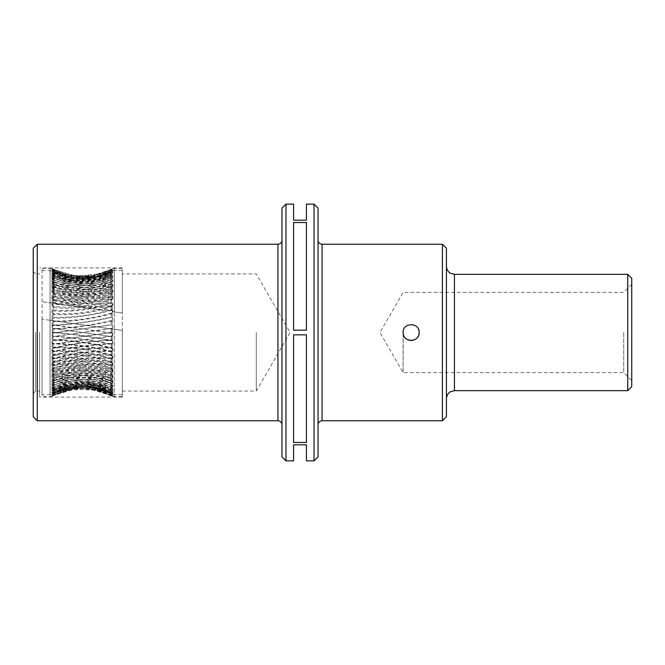 <?xml version="1.0" encoding="UTF-8"?>
<svg xmlns="http://www.w3.org/2000/svg" width="665" height="665" viewBox="0 0 665 665"><rect width="100%" height="100%" fill="white"/><g stroke="black" fill="none" stroke-linecap="round" stroke-linejoin="round"><path stroke-width="0.5" stroke-dasharray="3.33 2.49" d="M442.416 244.246L442.416 420.754M623.728 332.5L623.728 372.616L623.728 332.5M418.684 335.185L417.969 336.681M417.337 337.579L416.215 338.701M415.06 339.491L413.871 340.039M412.35 340.43L411.219 340.522M409.914 340.43L408.576 340.106M407.545 339.682L406.224 338.851M405.309 338.028L404.403 336.889M403.73 335.609L403.331 334.395M403.231 333.946L403.098 372.616L403.098 332.5C402.608 324.063 415.675 321.428 418.509 329.366M418.933 330.68L419.15 332.5M285.967 460.862L285.967 204.138M314.046 204.138L314.046 460.862M306.424 460.862L306.424 444.819L293.589 444.819L293.589 460.862M306.424 442.474L293.589 442.474L293.589 334.844L306.424 334.844L306.424 442.474M306.424 330.156L293.589 330.156L293.589 222.526L306.424 222.526L306.424 330.156M306.424 204.138L306.424 220.181L293.589 220.181L293.589 204.138M318.061 332.5L318.061 240.24L318.061 332.5M318.061 456.855L318.061 208.145M281.96 332.5L281.96 424.76L281.96 332.5M281.96 208.145L281.96 456.855M446.423 332.5L446.423 266.316L446.423 332.5M446.423 416.739L446.423 248.261M627.735 274.337L627.735 390.663M631.75 386.656L631.75 278.344M631.75 332.5L631.75 284.362L631.75 332.5M37.265 420.754L37.265 244.246M33.25 248.261L33.25 416.739M293.589 222.526L293.589 330.156L293.589 222.526M293.589 442.474L293.589 334.844L293.589 442.474M39.667 332.5L39.667 397.08L39.667 332.5M111.263 305.692L112.884 303.78L112.227 302.633L111.263 302.475C92.319 304.678 73.241 302.475 54.048 295.875L52.602 295.883L52.011 296.681L52.227 297.671L53.549 298.726C72.643 305.476 91.737 307.829 110.831 305.792L111.263 305.692L111.263 309.558L99.26 309.782L60.881 304.387L54.048 302.434L52.094 303.157L50.099 302.874L105.095 310.605L111.329 310.397L112.227 310.588L112.884 311.702L122.302 313.024L122.302 270.322L122.302 394.678L122.302 330.438L50.075 320.289L122.302 330.438L122.302 396.681L114.28 396.681L114.297 270.322L114.297 311.902L112.751 311.677L112.884 311.012M122.302 270.322L112.884 270.555L112.884 268.469L114.28 268.319L114.28 311.893L122.302 313.024L122.302 268.319L122.302 396.681M122.302 332.5L122.302 397.08L122.302 332.5M256.283 332.5L256.283 391.07L256.283 332.5M52.153 327.429L52.153 325.941L54.048 324.902L112.227 333.34L112.227 336.133L110.831 336.523L53.549 328.477L52.153 327.429L52.153 333.522L54.048 332.35C73.266 333.98 92.36 336.681 111.329 340.455L112.585 341.32L112.884 342.392L112.227 343.664L110.831 343.955C91.737 340.214 72.643 337.546 53.549 335.966L52.153 335.01L52.153 333.522L52.153 341.079L54.048 339.798C73.266 340.339 92.36 343.024 111.329 347.845L112.585 348.768L112.884 349.823L112.227 351.02L110.831 351.22C91.737 346.465 72.643 343.855 53.549 343.406L52.153 342.55L52.153 341.079L52.153 348.51L54.048 347.138C73.266 346.581 92.36 349.2 111.329 355.002L112.884 356.989L112.227 358.094L110.831 358.194C91.737 352.5 72.643 349.998 53.549 350.688L52.153 349.94L52.153 348.51L52.153 355.692L54.048 354.254C73.266 352.608 92.36 355.127 111.329 361.81L112.884 363.788L112.227 364.786L110.831 364.777C91.737 358.244 72.643 355.875 53.549 357.687L52.153 357.072L52.153 355.692L52.153 362.533L54.048 361.045C73.266 358.335 92.36 360.713 111.329 368.186L112.884 370.114L112.227 370.995L110.831 370.879C91.737 363.589 72.643 361.394 53.549 364.304L52.153 363.822L52.153 362.533L52.153 368.917L54.048 367.404C73.266 363.664 92.36 365.866 111.329 374.013L112.884 375.866L112.227 376.614L110.831 376.398C91.737 368.468 72.643 366.482 53.549 370.447L52.153 370.106L52.153 368.917L52.153 374.744L54.048 373.231C73.266 368.526 92.36 370.521 111.329 379.216L112.884 380.97L112.227 381.569L110.831 381.253C91.737 372.799 72.643 371.053 53.549 376.008L52.153 375.816L52.153 374.744L52.153 379.939L54.048 378.443C73.266 372.841 92.36 374.603 111.329 383.713L112.227 384.32L112.227 385.775L110.831 385.376C91.737 376.531 72.643 375.043 53.549 380.92L52.153 380.879L52.153 379.939L52.153 384.412L54.048 382.965C73.266 376.548 92.36 378.044 111.329 387.437L112.227 388.028L112.227 389.183L110.831 388.693C91.737 379.59 72.643 378.385 53.549 385.093L52.153 385.201L52.153 384.412L52.153 388.102L54.048 386.722C73.266 379.59 92.36 380.796 111.329 390.33L112.227 390.895L112.227 391.735L110.831 391.161C91.737 381.934 72.643 381.037 53.549 388.476L52.153 388.734L52.153 388.102L52.153 390.954L54.048 389.657C73.266 381.918 92.36 382.816 111.329 392.35L112.227 393.389L110.831 392.741C91.737 383.539 72.643 382.957 53.549 391.003L52.153 391.411L52.153 390.954L52.153 392.924L54.048 391.727C73.266 383.497 92.36 384.079 111.329 393.464L112.227 394.121L110.831 393.414C91.737 384.362 72.643 384.112 53.549 392.658L52.153 392.924L52.153 393.971L54.048 392.907L75.037 386.988L96.691 388.335L112.227 393.921L90.507 387.146L69.393 387.961L54.048 393.165C73.266 384.337 92.36 384.254 111.329 392.915L112.227 393.314L112.227 392.791L110.831 391.993C91.737 383.663 72.643 384.071 53.549 393.215L52.153 394.096L52.153 393.289L54.048 392.508C73.266 383.58 92.36 383.165 111.329 391.269L112.884 391.469L112.884 393.481L111.263 393.431C92.319 385.035 73.241 385.459 54.048 394.694L53.549 394.91C72.643 386.041 91.737 386.299 110.831 395.675L111.263 395.899C113.324 396.664 113.341 396.606 111.329 395.725L111.263 395.692C113.324 396.564 113.341 396.656 111.329 395.924L111.263 395.891C113.324 396.664 113.341 396.606 111.329 395.725L111.329 391.269M52.153 303.165L52.153 297.355L54.048 296.964C73.266 303.415 92.36 305.617 111.329 303.556L110.831 303.672C91.737 309.765 72.643 312.209 53.549 310.996L52.153 311.685L52.153 313.09L54.048 314.495C73.266 315.567 92.36 312.991 111.329 306.765L112.817 305.285L112.227 303.714L112.776 305.36L110.831 306.881C91.737 308.76 72.643 306.407 53.549 299.815L52.153 298.585L52.153 291.403L54.048 291.195C73.266 298.361 92.36 300.347 111.329 297.155L112.585 297.438L112.884 298.252L112.227 299.533L110.831 300.289C91.737 303.265 72.643 301.087 53.549 293.747L52.153 292.525L52.153 286.066L54.048 286.05C73.266 293.814 92.36 295.568 111.329 291.295L112.585 291.453L112.884 292.176L110.831 294.179C91.737 298.211 72.643 296.241 53.549 288.269L52.153 287.064L52.153 281.445L54.048 281.603C73.266 289.857 92.36 291.337 111.329 286.05L112.585 286.083L112.884 286.715L110.831 288.66C91.737 293.672 72.643 291.943 53.549 283.456L52.153 282.293L52.153 277.588L54.048 277.937C73.266 286.549 92.36 287.737 111.329 281.519L112.585 281.42L112.884 281.935L110.831 283.797C91.737 289.724 72.643 288.253 53.549 279.391L52.153 278.278L52.153 274.562L54.048 275.086C73.266 283.93 92.36 284.811 111.329 277.746L110.831 277.97C91.737 286.956 72.643 288.311 53.549 282.035L52.153 282.002L52.153 282.874L54.048 284.354C73.266 290.347 92.36 288.71 111.329 279.441L110.831 279.666C91.737 286.424 72.643 285.243 53.549 276.125L52.153 275.086L52.153 272.409L54.048 273.107C73.266 282.043 92.36 282.608 111.329 274.811L112.884 274.72L110.831 275.044C91.737 284.221 72.643 285.285 53.549 278.219L52.153 278.045L52.153 278.76L54.048 280.181C73.266 286.939 92.36 285.584 111.329 276.1L110.831 276.341C91.737 283.814 72.643 282.941 53.549 273.714L52.153 272.758L52.153 271.17L54.048 272.027C73.266 280.921 92.36 281.162 111.329 272.741L110.831 272.991C91.737 282.218 72.643 282.966 53.549 275.235L52.153 274.903L52.153 275.451L54.048 276.798C73.266 284.229 92.36 283.165 111.329 273.614L110.831 273.864C91.737 281.943 72.643 281.386 53.549 272.185L52.153 270.846L74.588 277.87L93.399 277.405L110.831 271.827C91.737 280.979 72.643 281.403 53.549 273.107L52.153 273.016L54.048 274.263C73.266 282.251 92.36 281.495 111.329 272.018L110.831 272.268C91.737 280.838 72.643 280.613 53.549 271.578L52.153 270.846L52.153 271.47L54.048 272.608C73.266 281.029 92.36 280.597 111.329 271.337L98.412 276.241L75.619 278.061L52.153 271.278L52.153 287.737L54.048 289.25C73.266 294.379 92.36 292.492 111.329 283.581L112.884 281.894L112.227 281.362L110.831 281.719C91.737 290.372 72.643 292.001 53.549 286.607L52.153 286.731L52.153 293.282L54.048 294.803C73.266 299.001 92.36 296.889 111.329 288.469L112.884 286.657L112.227 285.983L110.831 286.241C91.737 294.429 72.643 296.307 53.549 291.877L52.153 292.143L52.153 299.416L54.048 300.921C73.266 304.121 92.36 301.819 111.329 294.013L112.884 292.118L112.227 291.303L110.831 291.461C91.737 299.067 72.643 301.162 53.549 297.754L52.153 298.169L52.153 306.058L54.048 307.521C73.266 309.674 92.36 307.213 111.329 300.148L112.884 298.186L112.227 297.238L110.831 297.297C91.737 304.204 72.643 306.49 53.549 304.163L52.153 304.72L52.153 320.422L54.048 321.744C73.266 321.719 92.36 319.059 111.329 313.772L112.884 311.785L112.227 310.622L110.831 310.48C91.737 315.675 72.643 318.236 53.549 318.161L52.153 318.967L52.153 327.936L54.048 329.158C73.266 328.036 92.36 325.335 111.329 321.062L112.585 320.173L112.884 319.109L112.227 317.87L110.831 317.612C91.737 321.843 72.643 324.487 53.549 325.534L52.153 326.449L52.153 335.517L54.048 336.623L111.329 328.527L112.585 327.704L112.884 326.631L112.227 325.326L110.831 324.977L53.549 333.015L52.153 334.029L52.153 343.049L54.048 344.021L111.329 336.049L112.585 335.301L112.884 334.246L112.227 332.899L110.831 332.458L53.549 340.497L52.153 341.577L52.153 350.43L54.048 351.245C73.266 346.997 92.36 344.42 111.329 343.522L112.585 342.866L112.884 341.827L112.227 340.463L110.831 339.94C91.737 340.921 72.643 343.556 53.549 347.845L52.153 348.992L52.153 357.529L54.048 358.194C73.266 353.007 92.36 350.555 111.329 350.829L112.585 350.264L112.884 349.275L112.227 347.911L110.831 347.305C91.737 347.155 72.643 349.707 53.549 354.969L52.153 356.166L52.153 364.262L54.048 364.744C73.266 358.709 92.36 356.407 111.329 357.853L112.585 357.404L112.884 356.465L112.227 355.118L110.831 354.453C91.737 353.165 72.643 355.6 53.549 361.752L52.153 362.974L52.153 370.505L54.048 370.812C73.266 364.013 92.36 361.91 111.329 364.495L112.585 364.162L112.884 363.298L112.227 361.984L110.831 361.261C91.737 358.859 72.643 361.137 53.549 368.094L52.153 369.324L52.153 376.174L54.048 376.299C73.266 368.834 92.36 366.955 111.329 370.654L112.585 370.438L112.884 369.657L112.227 368.41L110.831 367.637C91.737 364.162 72.643 366.249 53.549 373.896L52.153 375.11L52.153 381.186L54.048 381.12C73.266 373.115 92.36 371.486 111.329 376.24L112.585 376.141L112.884 375.459L110.831 373.481C91.737 368.984 72.643 370.846 53.549 379.067L52.153 380.264L52.153 385.467L54.048 385.21C73.266 376.781 92.36 375.426 111.329 381.161L112.585 381.186L112.884 380.613L110.831 378.709C91.737 373.256 72.643 374.861 53.549 383.539L52.153 384.686L52.153 388.934L54.048 388.501C73.266 379.773 92.36 378.718 111.329 385.351L112.884 385.077L112.884 386.889L111.263 387.296C92.319 380.405 73.241 381.469 54.048 390.471L52.011 390.679L53.549 389.208C72.643 379.923 91.737 378.593 110.831 385.201L112.884 386.889M112.884 393.564L111.263 392.433C92.319 382.624 73.241 381.436 54.048 388.859L52.011 390.43L53.549 390.613C72.643 382.865 91.737 383.763 110.831 393.298L112.884 393.564L112.884 391.602L112.227 391.735L112.227 394.162L112.227 384.079L110.831 383.231C91.737 376.905 72.643 378.244 53.549 387.238L52.153 388.318L52.153 391.56L54.048 390.954C73.266 382.051 92.36 381.311 111.329 388.734L112.884 388.701L112.884 390.621L111.263 390.804C92.319 383.107 73.241 383.855 54.048 393.04L52.011 393.481L53.549 392.2C72.643 382.716 91.737 381.677 110.831 389.083L112.884 390.621M112.227 387.836L110.831 386.997C91.737 379.89 72.643 380.929 53.549 390.114L52.153 391.111L52.153 393.289L53.549 392.117C72.643 382.882 91.737 382.151 110.831 389.931L112.227 390.754M112.884 387.038L111.263 385.575C92.319 376.215 73.241 374.47 54.048 380.338L52.011 382.117L52.568 382.932L53.549 382.807C72.643 376.656 91.737 378.144 110.831 387.263L112.726 387.387L112.884 385.301L112.227 385.775L112.227 388.028M112.884 390.746L111.263 389.432C92.319 379.773 73.241 378.294 54.048 384.993L52.011 386.681L52.568 387.321L53.549 387.121C72.643 380.122 91.737 381.328 110.831 390.721L112.726 391.012L112.884 388.875L112.227 389.183L112.227 390.895M112.884 276.125L111.263 277.513C92.319 287.031 73.241 288.66 54.048 282.392L52.011 280.647L52.568 279.915L53.549 280.073C72.643 286.632 91.737 285.277 110.831 276.017L112.875 276.05L112.884 277.92L112.227 277.521L112.227 278.826L112.227 277.521L112.884 277.895L112.834 275.834L111.263 275.734C92.319 283.066 73.241 282.168 54.048 273.049L52.011 272.716L53.549 274.088C72.643 283.498 91.737 284.678 110.831 277.629L112.884 276.017M112.227 271.495L112.227 272.376L112.227 271.495M111.263 344.271L112.377 343.797L112.884 342.575L112.227 341.17L111.263 340.721C92.319 336.914 73.241 334.221 54.048 332.625L52.602 333.157L52.011 334.287L52.227 335.418L53.549 336.249C72.643 337.787 91.737 340.447 110.831 344.237L111.263 344.271L111.263 348.377C92.319 343.489 73.241 340.812 54.048 340.347L52.602 340.97L52.011 342.109L52.227 343.223L53.549 343.963C72.643 344.329 91.737 346.931 110.831 351.768L112.377 351.428L112.875 350.413L112.609 349.308L111.263 348.377M111.329 355.817L111.263 355.8C92.319 349.898 73.241 347.28 54.048 347.953L52.602 348.651L52.011 349.79L52.227 350.862L53.549 351.502C72.643 350.696 91.737 353.206 110.831 359.009L112.377 358.776L112.875 357.828L111.329 355.002M111.329 362.891L111.263 362.857C92.319 356.041 73.241 353.531 54.048 355.326L52.602 356.091L52.011 357.213L52.227 358.227L53.549 358.759C72.643 356.789 91.737 359.158 110.831 365.85L112.377 365.725L112.875 364.852L112.609 363.838L111.329 362.891L111.329 361.81M111.329 369.499L111.263 369.466C92.319 361.827 73.241 359.457 54.048 362.35L52.011 364.254L52.227 365.201L53.549 365.617C72.643 362.516 91.737 364.711 110.831 372.192L112.377 372.176L112.875 371.386L111.329 369.499L111.329 368.186M111.329 375.542L111.263 375.517C92.319 367.171 73.241 364.977 54.048 368.925L52.011 370.821L52.568 371.935L53.549 371.968C72.643 367.787 91.737 369.773 110.831 377.928L112.377 378.019L112.875 377.338L111.329 375.542L111.329 374.013M111.329 380.945L111.263 380.912C92.319 371.993 73.241 370.006 54.048 374.952L52.011 376.806L52.568 377.778L53.549 377.728C72.643 372.525 91.737 374.279 110.831 382.974L112.377 383.181L112.875 382.608L111.329 380.945L111.329 379.216M111.263 395.891L96.284 390.313L74.804 389.058L53.549 395.459C72.643 385.991 91.737 385.584 110.831 394.237L111.263 394.461C113.324 395.5 113.341 395.733 111.329 395.168L111.263 395.135C92.319 386.174 73.241 386.274 54.048 395.409L68.902 390.131L90.282 389.158L111.263 395.658L111.263 395.185C113.324 395.791 113.341 395.584 111.329 394.569L111.263 394.528C92.319 384.711 73.241 383.83 54.048 391.876L52.011 393.298L53.549 393.223C72.643 384.852 91.737 385.434 110.831 394.96L111.263 395.185C113.324 395.791 113.341 395.584 111.329 394.569L111.329 392.35M111.263 395.135L111.263 395.658C113.324 396.564 113.341 396.656 111.329 395.924L111.329 393.655M111.263 393.431L111.263 394.461C113.324 395.5 113.341 395.733 111.329 395.168L111.329 392.915M111.263 395.692C92.319 386.016 73.241 385.442 54.048 393.988L53.117 394.503C51.662 395.359 51.662 395.567 53.117 395.126C51.662 395.592 51.662 395.384 53.117 394.545L53.549 394.295C72.643 384.752 91.737 384.021 110.831 392.109L112.884 393.481M111.329 382.982L111.263 382.957C92.319 376.988 73.241 378.343 54.048 387.03L52.011 387.005L53.549 385.351C72.643 376.415 91.737 374.802 110.831 380.521L112.875 382.225L112.609 382.874L111.329 382.982L111.329 381.161M111.329 377.878L111.263 377.861C92.319 372.89 73.241 374.528 54.048 382.757L52.602 383.023L52.011 382.5L53.549 380.704C72.643 372.242 91.737 370.38 110.831 375.118L112.726 376.448L112.834 377.313L111.745 377.944L111.329 376.24M111.329 372.092L111.263 372.076C92.319 368.186 73.241 370.072 54.048 377.728L52.602 377.886L52.011 377.238L53.549 375.318C72.643 367.471 91.737 365.384 110.831 369.067L112.726 370.413L112.834 371.361L111.745 372.126L111.329 370.654M111.329 365.7L111.263 365.692C92.319 362.94 73.241 365.052 54.048 372.009L52.602 372.059L52.011 371.303L53.549 369.291C72.643 362.167 91.737 359.89 110.831 362.458L112.377 363.298L112.875 364.32L111.745 365.708L111.329 364.495M111.329 358.809L111.263 358.809C92.319 357.238 73.241 359.532 54.048 365.7L52.602 365.634L52.011 364.777L52.227 363.755L53.549 362.708C72.643 356.415 91.737 353.979 110.831 355.401L112.377 356.191L112.875 357.263L112.227 358.618L111.329 358.809L111.329 357.853M111.329 351.527L111.263 351.519C92.319 351.153 73.241 353.614 54.048 358.884L52.602 358.709L52.011 357.77L52.227 356.689L53.549 355.667C72.643 350.305 91.737 347.745 110.831 348.003L112.377 348.734L112.875 349.823L112.227 351.27L111.329 351.527L111.329 350.829M111.329 343.946L111.263 343.955C92.319 344.794 73.241 347.371 54.048 351.677L52.602 351.386L52.011 350.372L52.227 349.258L53.549 348.269C72.643 343.921 91.737 341.286 110.831 340.364L112.377 341.029L112.875 342.134L112.227 343.639L111.329 343.946L111.329 343.522M111.329 336.199L54.048 344.171L52.602 343.78L51.995 342.458L52.568 341.137L53.549 340.638L110.831 332.608L112.377 333.19L112.875 334.287L112.609 335.418L111.329 336.049M111.329 328.394L54.048 336.49L52.602 336.008L51.995 334.636L52.568 333.323L53.549 332.891L110.831 324.853L112.377 325.343L112.875 326.415L112.609 327.554L111.329 328.527M111.329 320.655L111.263 320.671C92.319 324.994 73.241 327.687 54.048 328.751L52.602 328.178L52.011 327.039L52.227 325.916L53.549 325.127C72.643 324.138 91.737 321.494 110.831 317.205L112.377 317.604L112.875 318.643L111.329 321.062M111.329 313.09L111.263 313.115C92.319 318.485 73.241 321.137 54.048 321.07L52.602 320.414L52.011 319.267L52.227 318.169L53.549 317.479C72.643 317.662 91.737 315.102 110.831 309.799L112.377 310.09L112.875 311.079L111.329 313.772M111.329 305.825L111.263 305.85C92.319 312.193 73.241 314.761 54.048 313.556L52.602 312.833L52.011 311.694L52.227 310.646L53.549 310.056C72.643 311.411 91.737 308.967 110.831 302.733L112.377 302.916L112.875 303.83L112.609 304.878L111.329 305.825L111.329 306.765M111.329 298.959L111.263 298.984C92.319 306.199 73.241 308.651 54.048 306.332L52.011 304.437L52.227 303.456L53.549 302.974C72.643 305.476 91.737 303.19 110.831 296.116L112.377 296.191L112.875 297.022L111.329 298.959L111.329 300.148M111.329 292.6L111.263 292.625C92.319 300.613 73.241 302.899 54.048 299.508L52.011 297.604L52.227 296.698L53.549 296.341C72.643 299.957 91.737 297.853 110.831 290.048L112.377 290.007L112.875 290.746L111.329 292.6L111.329 294.013M111.329 286.839L111.263 286.873C92.319 295.501 73.241 297.604 54.048 293.174L52.011 291.303L52.568 290.256L53.549 290.256C72.643 294.919 91.737 293.041 110.831 284.62L112.377 284.47L112.875 285.102L111.329 286.839L111.329 288.469M111.329 281.777L111.263 281.81C92.319 290.954 73.241 292.833 54.048 287.446L52.011 285.618L52.568 284.72L53.549 284.803C72.643 290.455 91.737 288.834 110.831 279.915L112.377 279.666L112.875 280.181L111.329 281.777L111.329 283.581M111.329 274.013L111.263 274.047C92.319 283.797 73.241 285.144 54.048 278.095L52.011 276.457L52.568 275.9L53.549 276.141C72.643 283.498 91.737 282.442 110.831 272.958L112.875 272.766L111.329 274.013L111.329 276.1M111.263 269.807C92.319 279.583 73.241 280.314 54.048 272.027L53.117 271.503C51.662 270.589 51.662 270.306 53.117 270.672L53.549 270.871C72.643 279.491 91.737 279.059 110.831 269.591L92.709 275.468L73.225 275.651L53.117 269.101C51.662 268.444 51.662 268.436 53.117 269.084L53.549 269.317C72.643 278.677 91.737 278.909 110.831 270.007L111.263 269.782C113.324 268.81 113.341 268.66 111.329 269.308L111.263 269.35C113.324 268.677 113.341 268.818 111.329 269.774L111.263 270.589C113.324 270.065 113.341 270.347 111.329 271.428L111.263 271.47C92.319 281.303 73.241 282.351 54.048 274.62L52.011 273.115L53.549 273.057C72.643 281.104 91.737 280.356 110.831 270.813L112.875 270.389L112.884 272.434M111.263 269.101C92.319 278.66 73.241 279.067 54.048 270.339L53.117 269.832C51.662 269.034 51.662 268.893 53.117 269.4L75.91 276.058L99.035 273.98L111.263 269.367C113.324 268.677 113.341 268.818 111.329 269.774L111.329 272.018M111.263 269.35L111.329 271.337M111.263 270.547C92.319 279.258 73.241 279.009 54.048 269.807L53.117 269.333C51.662 268.818 51.662 268.951 53.117 269.732L53.549 269.965C72.643 279.491 91.737 280.048 110.831 271.644L111.263 271.42C113.324 270.331 113.341 270.032 111.329 270.514L111.263 269.782C113.324 268.81 113.341 268.66 111.329 269.308L111.329 271.578M112.884 272.417L112.884 270.372L112.227 270.231L111.329 270.514L111.329 272.741M111.329 272.658L111.263 272.692C92.319 280.771 73.241 280.189 54.048 270.963L53.117 270.522C51.662 270.156 51.662 270.422 53.117 271.32L53.549 271.569C72.643 281.104 91.737 281.985 110.831 274.196L112.834 272.6L111.329 272.658L111.329 274.811M111.329 279.608L111.263 279.632C92.319 286.108 73.241 284.903 54.048 276.033L52.011 275.933L53.549 277.488C72.643 286.632 91.737 288.095 110.831 281.894L112.875 280.248L112.609 279.657L111.329 279.608L111.329 281.519M111.329 284.321L111.263 284.337C92.319 289.849 73.241 288.361 54.048 279.874L52.602 279.549L52.011 280.007L53.549 281.727C72.643 290.455 91.737 292.193 110.831 286.923L112.726 285.601L112.609 284.479L111.329 284.321L111.329 286.05M111.329 289.749L111.263 289.765C92.319 294.238 73.241 292.484 54.048 284.504L52.602 284.296L52.011 284.878L53.549 286.731C72.643 294.919 91.737 296.889 110.831 292.642L112.726 291.295L112.609 290.023L111.745 289.699L111.329 291.295M111.329 295.834L111.263 295.842C92.319 299.208 73.241 297.213 54.048 289.865L52.602 289.765L52.011 290.464L53.549 292.425C72.643 299.948 91.737 302.134 110.831 298.967L112.875 297.114L111.745 295.809L111.329 297.155M112.884 311.079L112.751 311.677L111.329 309.558L111.329 310.397M111.329 332.949L53.117 325.019C51.662 326.099 51.662 327.205 53.117 328.36L111.263 336.532C113.324 335.401 113.341 334.204 111.329 332.949M51.995 274.82L51.995 270.605L53.117 270.672L53.117 269.832C51.662 269.034 51.662 268.893 53.117 269.4L53.117 269.101C51.662 268.444 51.662 268.436 53.117 269.084L53.117 269.333C51.662 268.818 51.662 268.951 53.117 269.732L53.117 270.522C51.662 270.156 51.662 270.422 53.117 271.32L53.117 272.642M51.995 270.846L52.02 268.61L50.099 268.319L50.099 396.681L50.099 320.297L42.078 319.167L50.099 320.297L50.075 394.678L69.335 387.961M53.117 393.414L53.117 394.503C51.662 395.359 51.662 395.567 53.117 395.126C51.662 395.592 51.662 395.384 53.117 394.545L53.117 393.464M53.117 395.891C51.662 396.481 51.662 396.415 53.117 395.692C51.662 396.406 51.662 396.473 53.117 395.883C51.662 396.481 51.662 396.415 53.117 395.692C51.662 396.406 51.662 396.473 53.117 395.883L53.117 395.883M106.201 328.178L100.216 327.338M63.059 322.118L57.065 321.27M52.859 303.265L52.094 303.157M42.078 268.319L50.099 268.319L50.099 302.874L42.078 301.744L50.075 302.874L50.075 270.322L50.075 394.678L42.078 394.678L42.078 319.167L42.078 396.681L42.078 268.319L42.078 394.678M105.095 310.605L99.26 309.782M60.881 304.387L55.045 303.572M322.068 420.754L322.068 244.246M454.444 390.663L454.444 274.337M277.945 244.246L277.945 420.754M35.661 332.5L35.661 391.07L35.661 332.5M52.153 325.941L52.153 320.58M112.227 348.335L112.227 343.664M112.227 340.904L112.227 336.133M112.227 381.294L112.227 384.079M112.227 374.611L112.227 370.995M112.227 362.375L112.227 358.094M112.227 355.526L112.227 351.02M112.227 368.767L112.227 364.786M112.227 384.32L112.227 381.569M112.227 379.823L112.227 376.614M112.227 328.111L112.227 332.899M112.227 357.695L112.227 361.984M112.227 370.646L112.227 374.287M112.227 376.307L112.227 379.54M112.227 364.412L112.227 368.41M112.227 343.223L112.227 347.911M112.227 350.596L112.227 355.118M112.227 335.692L112.227 340.463M112.227 313.265L112.227 317.87M112.227 320.597L112.227 325.326M112.227 306.216L112.227 310.622M112.227 287.862L112.227 291.303M112.227 293.423L112.227 297.238M112.227 282.982L112.227 285.983M112.227 297.205L112.227 293.39M112.227 285.95L112.227 282.957M112.227 291.27L112.227 287.837M112.227 310.588L112.227 306.183M112.227 333.34L112.227 329.025M111.263 355.8L111.263 351.835M111.263 362.857L111.263 359.1M111.263 369.466L111.263 365.966M111.263 375.517L111.263 372.325M111.263 380.912L111.263 378.086M111.263 385.575L111.263 383.156M111.263 389.432L111.263 387.454M111.263 392.433L111.263 390.929M111.263 394.528L111.263 393.514M111.263 390.804L111.263 392.325M111.263 387.296L111.263 389.291M111.263 382.957L111.263 385.392M111.263 377.861L111.263 380.696M111.263 372.076L111.263 375.276M111.263 365.692L111.263 369.2M111.263 358.809L111.263 362.575M111.263 351.519L111.263 355.492M111.263 343.955L111.263 348.061M111.263 336.207L111.263 340.397M111.263 328.41L111.263 332.616M111.263 320.671L111.263 324.828M111.263 313.115L111.263 317.163M111.263 305.85L111.263 309.724M111.263 298.984L111.263 302.625M111.263 292.625L111.263 295.983M111.263 286.873L111.263 289.898M111.263 281.81L111.263 284.454M111.263 277.513L111.263 279.732M111.263 274.047L111.263 275.809M111.263 271.47L111.263 272.75M111.263 272.692L111.263 271.42M111.263 275.734L111.263 273.98M111.263 279.632L111.263 277.43M111.263 284.337L111.263 281.711M111.263 289.765L111.263 286.756M111.263 295.842L111.263 292.492M111.263 302.475L111.263 298.834M122.302 268.319L114.28 268.319L114.28 396.681L96.292 390.297M111.263 332.941L111.263 328.892M111.263 340.721L111.263 336.532M53.117 340.588L53.117 336.158M53.117 332.808L53.117 328.36M53.117 281.894L53.117 284.695M53.117 387.363L53.117 389.457M53.117 389.374L53.117 387.271M53.117 369.358L53.117 365.65M53.117 355.667L53.117 351.477M53.117 348.244L53.117 343.905M53.117 362.741L53.117 358.759M53.117 380.821L53.117 377.82M53.117 375.409L53.117 372.034M53.117 385.5L53.117 382.924M53.117 392.392L53.117 390.779M53.117 390.854L53.117 392.45M53.117 336.349L53.117 340.771M53.117 365.808L53.117 369.507M53.117 377.953L53.117 380.945M53.117 383.04L53.117 385.6M53.117 372.184L53.117 375.55M53.117 351.652L53.117 355.841M53.117 358.934L53.117 362.907M53.117 344.088L53.117 348.427M53.117 305.966L53.117 310.073M53.117 320.804L53.117 325.202M53.117 328.543L53.117 332.99M53.117 313.24L53.117 317.529M53.117 292.733L53.117 296.299M53.117 299.1L53.117 302.957M53.117 286.972L53.117 290.173M53.117 274.105L53.117 275.983M53.117 277.579L53.117 279.94M53.117 271.503L53.117 272.874M53.117 289.666L53.117 286.49M53.117 279.558L53.117 277.247M53.117 275.676L53.117 273.839M53.117 284.246L53.117 281.486M53.117 302.359L53.117 298.519M53.117 295.734L53.117 292.201M53.117 325.019L53.117 320.721M54.048 302.434L54.048 303.265M53.549 298.726L53.549 299.815M54.048 295.875L54.048 296.964M111.329 302.467L111.329 303.556M110.831 305.792L110.831 306.881M53.549 292.425L53.549 293.747M54.048 289.865L54.048 291.195M110.831 298.967L110.831 300.289M53.549 281.727L53.549 283.456M54.048 279.874L54.048 281.603M110.831 286.923L110.831 288.66M53.549 277.488L53.549 279.391M54.048 276.033L54.048 277.937M110.831 281.894L110.831 283.797M53.549 286.731L53.549 288.269M54.048 284.504L54.048 286.05M110.831 292.642L110.831 294.179M53.549 274.088L53.549 278.219M54.048 273.049L54.048 275.086M110.831 277.629L110.831 279.666M111.329 275.709L111.329 277.746M53.549 269.965L53.549 272.185M54.048 269.807L54.048 274.263M110.831 271.644L110.831 273.864M53.549 269.317L53.549 273.714M54.048 269.599L54.048 271.86M110.831 270.007L110.831 272.268M53.549 269.616L53.549 271.885M54.048 270.339L54.048 272.608M110.831 269.325L110.831 271.586M53.549 273.057L53.549 275.235M54.048 274.62L54.048 276.798M110.831 270.813L110.831 272.991M111.329 271.428L111.329 273.614M54.048 278.095L54.048 280.181M110.831 272.958L110.831 275.044M53.549 270.871L53.549 273.107M110.831 269.591L110.831 271.827M54.048 270.963L54.048 273.107M110.831 274.196L110.831 276.341M53.549 280.073L53.549 282.035M54.048 282.392L54.048 284.354M110.831 276.017L110.831 277.97M111.329 277.48L111.329 279.441M53.549 290.256L53.549 291.877M54.048 293.174L54.048 294.803M110.831 284.62L110.831 286.241M53.549 296.341L53.549 297.754M54.048 299.508L54.048 300.921M110.831 290.048L110.831 291.461M53.549 302.974L53.549 304.163M54.048 306.332L54.048 307.521M110.831 296.116L110.831 297.297M53.549 317.479L53.549 318.161M54.048 321.07L54.048 321.744M110.831 309.799L110.831 310.48M53.549 310.056L53.549 310.996M54.048 313.556L54.048 314.495M110.831 302.733L110.831 303.672M53.549 348.269L53.549 347.845M54.048 351.677L54.048 351.245M110.831 340.364L110.831 339.94M53.549 355.667L53.549 354.969M54.048 358.884L54.048 358.194M110.831 348.003L110.831 347.305M53.549 362.708L53.549 361.752M54.048 365.7L54.048 364.744M110.831 355.401L110.831 354.453M53.549 375.318L53.549 373.896M54.048 377.728L54.048 376.299M110.831 369.067L110.831 367.637M53.549 380.704L53.549 379.067M54.048 382.757L54.048 381.12M110.831 375.118L110.831 373.481M53.549 369.291L53.549 368.094M54.048 372.009L54.048 370.812M110.831 362.458L110.831 361.261M53.549 385.351L53.549 383.539M54.048 387.03L54.048 385.21M110.831 380.521L110.831 378.709M53.549 392.2L53.549 390.114M54.048 393.04L54.048 390.954M110.831 389.083L110.831 386.997M111.329 390.829L111.329 388.734M53.549 394.295L53.549 392.117M54.048 394.694L54.048 392.508M110.831 392.109L110.831 389.931M53.549 395.459L53.549 391.003M54.048 395.409L54.048 393.165M110.831 394.237L110.831 391.993M53.549 394.91L53.549 392.658M54.048 393.988L54.048 391.727M110.831 395.675L110.831 393.414M54.048 391.876L54.048 389.657M110.831 394.96L110.831 392.741M53.549 395.658L53.549 393.397M54.048 395.176L54.048 392.907M110.831 395.434L110.831 393.165M53.549 390.613L53.549 388.476M54.048 388.859L54.048 386.722M110.831 393.298L110.831 391.161M111.329 392.475L111.329 390.33M53.549 382.807L53.549 380.92M54.048 380.338L54.048 378.443M110.831 387.263L110.831 385.376M111.329 385.609L111.329 383.713M53.549 377.728L53.549 376.008M54.048 374.952L54.048 373.231M110.831 382.974L110.831 381.253M53.549 371.968L53.549 370.447M54.048 368.925L54.048 367.404M110.831 377.928L110.831 376.398M53.549 358.759L53.549 357.687M54.048 355.326L54.048 354.254M110.831 365.85L110.831 364.777M53.549 351.502L53.549 350.688M54.048 347.953L54.048 347.138M110.831 359.009L110.831 358.194M53.549 365.617L53.549 364.304M54.048 362.35L54.048 361.045M110.831 372.192L110.831 370.879M53.549 387.121L53.549 385.093M54.048 384.993L54.048 382.965M111.329 389.474L111.329 387.437M110.831 390.721L110.831 388.693M53.549 389.208L53.549 387.238M54.048 390.471L54.048 388.501M111.329 387.321L111.329 385.351M110.831 385.201L110.831 383.231M53.549 284.803L53.549 286.607M54.048 287.446L54.048 289.25M110.831 279.915L110.831 281.719M53.549 343.963L53.549 343.406M54.048 340.347L54.048 339.798M110.831 351.768L110.831 351.22M111.329 348.394L111.329 347.845M631.75 284.362L623.728 292.384L403.098 292.384L379.939 332.5L403.098 372.616L623.728 372.616L631.75 380.638M33.25 393.472L35.661 391.07L39.667 391.07M33.25 271.528L35.661 273.93L39.667 273.93M122.302 267.92L39.667 267.92M122.302 397.08L39.667 397.08M122.302 391.07L256.283 391.07L290.098 332.5L256.283 273.93L122.302 273.93M42.078 270.322L52.061 270.796M122.302 394.678L114.297 394.678L96.691 388.327M74.588 277.895C82.651 278.843 90.615 278.294 98.478 276.233M68.836 390.131L50.099 396.681L42.078 396.681M73.225 275.676C81.97 276.939 90.59 276.366 99.093 273.972M51.995 296.889L51.995 297.97M112.884 303.78L112.884 304.786M51.995 290.647L51.995 291.96M112.884 296.972L112.884 298.194M51.995 280.148L51.995 281.869M112.884 285.069L112.884 286.665M51.995 276.05L51.995 277.928M112.884 280.148L112.884 281.894M51.995 285.036L51.995 286.565M112.884 290.705L112.884 292.126M51.995 269.051L51.995 271.254M51.995 269.125L51.995 271.378M51.995 273.016L51.995 275.177M51.995 276.332L51.995 278.402M51.995 270.456L51.995 272.584M51.995 280.497L51.995 282.442M51.995 291.104L51.995 292.716M112.884 285.219L112.884 286.706M51.995 297.388L51.995 298.793M112.884 290.871L112.884 292.168M51.995 304.213L51.995 305.385M112.884 297.155L112.884 298.244M51.995 319.017L51.995 319.69M112.884 311.228L112.884 311.852M51.995 311.453L51.995 312.384M112.884 303.98L112.884 304.844M51.995 350.131L51.995 349.715M112.884 342.575L112.884 341.901M51.995 357.537L51.995 356.847M112.884 349.981L112.884 349.341M51.995 364.561L51.995 363.614M112.884 357.413L112.884 356.531M51.995 377.063L51.995 375.642M112.884 371.028L112.884 369.715M51.995 382.342L51.995 380.721M112.884 377.013L112.884 375.517M51.995 371.103L51.995 369.915M112.884 364.462L112.884 363.356M51.995 386.872L51.995 385.077M112.884 382.325L112.884 380.663M51.995 393.414L51.995 391.336M51.995 396.282L51.995 394.054M112.884 395.417L112.884 393.356M112.884 396.415L112.884 394.337M51.995 393.381L51.995 391.186M112.884 395.467L112.884 393.431M51.995 396.274L51.995 394.021M112.884 396.398L112.884 394.312M51.995 390.538L51.995 388.418M51.995 382.284L51.995 380.405M51.995 376.988L51.995 375.284M112.884 382.508L112.884 380.92M51.995 371.028L51.995 369.507M112.884 377.221L112.884 375.816M51.995 357.446L51.995 356.382M112.884 364.711L112.884 363.722M51.995 350.039L51.995 349.225M112.884 357.679L112.884 356.922M51.995 364.478L51.995 363.181M112.884 371.261L112.884 370.056M51.995 386.822L51.995 384.811M51.995 390.579L51.995 388.626M51.995 285.443L51.995 287.23M112.884 280.273L112.884 281.935M51.995 342.367L51.995 341.818M112.884 350.256L112.884 349.748"/><path stroke-width="1" d="M419.15 332.5C419.64 322.151 402.599 322.151 403.098 332.5C402.608 342.841 419.632 342.866 419.15 332.5L418.992 334.054M442.416 244.246L446.423 248.261L446.423 416.739L442.416 420.754L442.416 244.246L322.068 244.246L322.068 420.754C319.632 420.987 318.294 422.325 318.061 424.76M418.967 334.196L418.684 335.185M417.969 336.681L417.337 337.579M416.215 338.701L415.06 339.491M413.871 340.039L412.35 340.43M411.219 340.522L409.914 340.43M408.576 340.106L407.545 339.682M406.224 338.851L405.309 338.028M404.403 336.889L403.73 335.609M403.331 334.395L403.231 333.946M418.509 329.366L418.933 330.68M285.967 332.5L285.967 460.862L293.589 460.862L293.589 444.819L306.424 444.819L306.424 460.862L314.046 460.862L314.046 204.138L306.424 204.138L306.424 220.181L293.589 220.181L293.589 204.138L285.967 204.138L285.967 332.5M306.424 334.844L293.589 334.844L293.589 442.474L306.424 442.474L306.424 334.844M306.424 222.526L293.589 222.526L293.589 330.156L306.424 330.156L306.424 222.526M314.046 204.138L318.061 208.145L318.061 456.855L314.046 460.862M285.967 460.862L281.96 456.855L281.96 208.145L285.967 204.138M627.735 274.337L631.75 278.344L631.75 386.656L627.735 390.663L627.735 274.337L454.444 274.337L454.444 390.663L450.305 391.818C450.928 391.294 446.672 393.539 446.423 398.684M37.265 420.754L33.25 416.739L33.25 248.261L37.265 244.246L37.265 420.754L277.945 420.754L277.945 244.246C280.381 244.013 281.719 242.675 281.96 240.24M442.416 420.754L322.068 420.754M627.735 390.663L454.444 390.663M37.265 244.246L277.945 244.246M322.068 244.246C319.632 244.013 318.294 242.675 318.061 240.24M277.945 420.754C280.381 420.987 281.719 422.325 281.96 424.76M454.444 274.337L450.305 273.182C450.928 273.706 446.672 271.461 446.423 266.316"/></g></svg>
